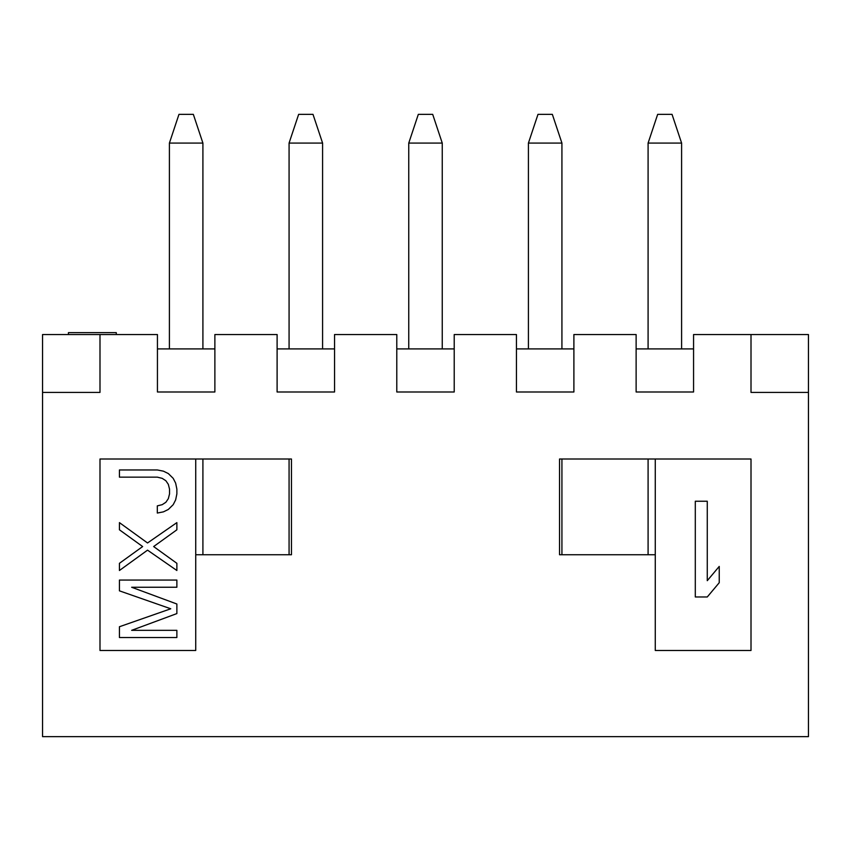 <?xml version="1.0" encoding="UTF-8"?>
<svg xmlns="http://www.w3.org/2000/svg" width="851" height="851" viewBox="0 0 851 851"><rect width="100%" height="100%" fill="white"/><g stroke="black" fill="none" stroke-linecap="round" stroke-linejoin="round"><path stroke-width="1.28" d="M157.435 334.549L99.992 334.549L99.992 392.407L42.55 392.407L42.55 736.647L808.45 736.647L808.45 392.407L751.007 392.407L751.007 334.549L693.565 334.549L693.565 391.992L636.122 391.992L636.122 334.549L573.893 334.549L573.893 391.992L516.451 391.992L516.451 334.549L454.221 334.549L454.221 391.992L396.779 391.992L396.779 334.549L334.549 334.549L334.549 391.992L277.107 391.992L277.107 334.549L214.877 334.549L214.877 391.992L157.435 391.992L157.435 334.549M42.55 392.407L42.55 334.549L99.992 334.549M68.42 334.549L68.42 332.635L116.289 332.635L116.289 334.549M751.007 650.483L751.007 459.008L559.533 459.008L559.533 554.746L655.27 554.746L655.27 650.483L751.007 650.483M291.467 459.008L99.992 459.008L99.992 650.483L195.73 650.483L195.73 554.746L291.467 554.746L291.467 459.008L289.074 459.008L289.074 554.746M751.007 334.549L808.45 334.549L808.45 392.407M648.09 554.746L648.09 459.008L559.533 459.008M202.91 554.746L202.91 459.008L289.074 459.008M214.877 348.91L157.435 348.91M693.565 348.91L636.122 348.91M573.893 348.91L516.451 348.91M454.221 348.91L396.779 348.91M334.549 348.91L277.107 348.91M655.27 459.008L655.27 554.746M561.926 459.008L561.926 554.746M195.73 459.008L195.73 554.746M169.402 348.91L169.402 143.074L202.91 143.074L193.337 114.353L178.976 114.353L169.402 143.074M202.91 348.91L202.91 143.074M648.09 348.91L648.09 143.074L681.598 143.074L672.024 114.353L657.663 114.353L648.09 143.074M681.598 348.91L681.598 143.074M528.418 348.91L528.418 143.074L561.926 143.074L552.352 114.353L537.992 114.353L528.418 143.074M561.926 348.91L561.926 143.074M408.746 348.91L408.746 143.074L442.254 143.074L432.68 114.353L418.32 114.353L408.746 143.074M442.254 348.91L442.254 143.074M289.074 348.91L289.074 143.074L322.582 143.074L313.008 114.353L298.648 114.353L289.074 143.074M322.582 348.91L322.582 143.074M707.266 501.239L695.299 501.239L695.299 596.976L707.266 596.976L719.233 582.712L719.233 566.426L707.266 580.68L707.266 501.239M176.87 604.008L131.65 587.254L176.87 587.243L176.87 580.063L119.427 580.063L119.427 590.839L170.764 608.784L119.427 626.74L119.427 637.516L176.87 637.516L176.87 630.336L131.65 630.336L176.87 613.582L176.87 604.008M153.648 546.555L176.87 529.811L176.87 522.62L147.542 542.97L119.427 522.62L119.427 529.801L142.649 546.555L119.427 563.319L119.427 570.5L147.542 550.15L176.87 570.5L176.87 563.319L153.648 546.555M162.201 504.675L157.318 505.866L157.318 513.047L163.424 511.855L168.317 509.462L173.2 504.675L175.646 499.888L176.87 493.91L176.87 489.123L175.646 483.134L173.2 478.347L168.317 473.56L163.424 471.167L157.318 469.965L119.427 469.965L119.427 477.145L157.318 477.145L162.201 478.347L165.871 480.741L168.317 484.325L169.54 489.123L169.54 493.91L168.317 498.686L165.871 502.281L162.201 504.675"/></g></svg>
